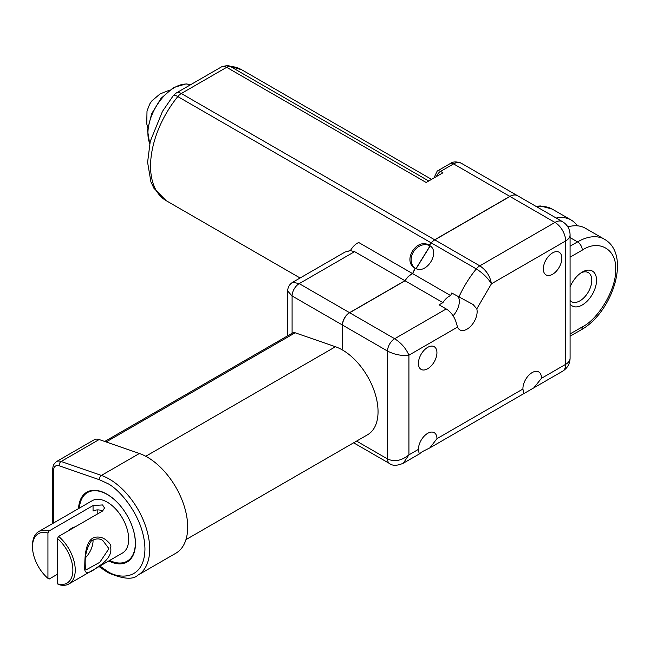 <?xml version="1.0" encoding="UTF-8"?>
<svg xmlns="http://www.w3.org/2000/svg" width="650" height="650" viewBox="0 0 650 650"><rect width="100%" height="100%" fill="white"/><g stroke="black" fill="none" stroke-linecap="round" stroke-linejoin="round"><path stroke-width="0.97" d="M110.671 547.722C111.897 554.418 107.258 561.064 96.736 567.661C87.921 574.584 83.931 574.161 84.776 566.394C84.833 557.863 85.109 540.434 94.526 537.363C99.686 536.356 104.114 537.761 107.811 541.588C110.313 543.831 111.28 545.854 110.711 547.666L110.671 547.722M68.989 583.911L122.428 553.061A30.225 17.453 -120 0 0 127.059 528.84A30.225 17.453 -120 0 0 107.307 502.198A30.225 17.453 -120 0 0 92.194 500.703L38.756 531.562A30.225 17.453 60 0 1 49.124 530.936L93.056 505.562L102.554 504.944L104.52 507.991L102.554 511.046L58.622 536.421A30.225 17.453 60 0 1 74.409 562.762A30.225 17.453 60 0 1 68.989 583.911A30.225 17.453 60 0 1 58.63 584.545L57.436 583.822L57.436 538.517A28.551 16.477 60 0 1 72.873 570.082A28.551 16.477 60 0 1 57.436 583.822M75.213 526.841A16.794 9.693 120 0 0 68.161 530.912M86.003 569.619L86.036 569.644C85.995 568.539 86.076 572.301 85.272 565.541C84.654 556.132 86.678 547.926 91.341 540.922C95.737 538.354 99.572 538.241 102.854 540.572L108.388 547.934L108.412 549.461L99.791 562.323L86.328 569.741M79.381 508.105A39.634 22.88 60 0 1 107.307 494.52A39.634 22.88 60 0 1 119.283 504.538M132.641 527.678A39.634 22.88 60 0 1 109.614 560.454M109.574 560.479A40.3 23.27 -120 0 0 127.522 561.738M93.039 539.768A16.794 9.693 -60 0 1 93.064 540.597A16.794 9.693 -60 0 1 85.564 557.668M137.881 575.161L175.882 553.215A57.094 32.963 -120 0 0 187.696 527.077A57.094 32.963 -120 0 0 139.409 453.489L99.149 439.538A13.431 7.759 -120 0 0 94.291 439.733L56.298 461.679A13.431 7.759 60 0 1 61.149 461.484L101.408 475.434A57.094 32.963 60 0 1 109.322 479.099A57.094 32.963 60 0 1 149.703 549.023A57.094 32.963 60 0 1 137.881 575.161C132.868 579.995 122.793 579.109 107.656 572.496L99.775 567.052A3.356 1.519 128.9 0 1 99.466 566.312M78.512 508.609A40.3 23.27 60 0 1 86.799 492.188A40.3 23.27 60 0 1 117.853 502.978A40.3 23.27 60 0 1 135.452 543.538A40.3 23.27 60 0 1 127.108 561.99A40.3 23.27 60 0 1 108.745 560.958M430.308 246.049A13.431 10.953 -54.8 0 0 430.154 245.96L429.349 245.391C441.155 251.396 426.408 275.299 415.236 268.223A75.571 43.631 120 0 0 412.742 273.699A13.431 7.759 120 0 0 411.328 274.389A13.431 7.759 120 0 0 405.048 280.759L442.926 302.632A13.431 7.759 -60 0 1 449.207 296.262A13.431 7.759 -60 0 1 450.621 295.563A75.571 43.631 -60 0 1 451.75 292.996L473.094 304.509L476.791 308.856L491.433 283.806C487.988 278.111 482.942 273.146 476.304 268.913A10.075 5.817 120 0 1 479.798 265.842C486.257 270.156 490.132 276.136 491.433 283.806L565.654 240.947A15.113 8.726 -120 0 0 554.962 222.438L479.798 265.842L434.793 239.866L509.957 196.454L554.962 222.438A15.113 8.726 120 0 1 562.526 221.682C567.377 224.705 569.896 229.06 570.082 234.772A15.113 8.726 180 0 1 565.654 240.947L565.671 364.341A15.113 8.726 -0 0 0 570.091 358.166C569.912 363.862 567.393 368.225 562.534 371.256A15.113 8.726 -120 0 0 565.671 364.341L541.434 378.332L533.869 387.814L524.241 393.38L523.656 393.469L522.925 389.025L436.946 438.677A13.098 7.564 120 0 0 434.233 432.681A13.098 7.564 120 0 0 427.684 433.331A13.098 7.564 120 0 0 418.421 449.369L408.923 454.862L403.276 463.231C397.191 465.855 392.649 465.969 389.634 463.588L353.641 442.804M436.946 438.677L429.91 447.85L422.329 451.628L419.201 454.033L418.421 449.369M541.434 378.332A13.098 7.564 120 0 0 538.728 371.922A13.098 7.564 120 0 0 532.179 372.572A13.098 7.564 120 0 0 522.925 389.025M552.597 274.267A13.098 7.564 120 0 0 561.153 262.722A13.098 7.564 120 0 0 559.146 252.224A13.098 7.564 120 0 0 552.589 252.874A13.098 7.564 120 0 0 544.034 264.42A13.098 7.564 120 0 0 546.041 274.909A13.098 7.564 120 0 0 552.597 274.267M427.676 368.753A13.098 7.564 120 0 0 436.231 357.207A13.098 7.564 120 0 0 434.224 346.71A13.098 7.564 120 0 0 427.676 347.36A13.098 7.564 120 0 0 419.12 358.906A13.098 7.564 120 0 0 421.127 369.403A13.098 7.564 120 0 0 427.676 368.753M570.091 304.062A20.15 11.635 120 0 0 582.286 304.964A20.15 11.635 120 0 0 596.538 280.288A20.15 11.635 120 0 0 582.286 272.058L582.286 272.058A20.15 11.635 120 0 0 570.082 287.056M570.091 300.511A16.794 9.693 120 0 0 571.512 301.681A16.794 9.693 120 0 0 579.914 300.852A16.794 9.693 120 0 0 590.883 286.057A16.794 9.693 120 0 0 588.307 272.602A16.794 9.693 120 0 0 581.043 272.838M357.321 243.214A13.431 7.759 -60 0 1 358.735 242.515L412.62 273.626A13.431 7.759 120 0 0 411.214 274.324A13.431 7.759 120 0 0 404.926 280.694L354.608 251.639L350.407 250.648A13.431 7.759 -60 0 1 357.321 243.214M104.723 441.472L292.752 332.881A6.719 3.876 60 0 1 295.181 332.784L335.441 346.743A50.375 29.079 60 0 1 342.42 349.968A50.375 29.079 60 0 1 375.334 394.363A50.375 29.079 60 0 1 367.616 434.728L185.949 539.638M412.742 273.699L450.621 295.563M434.793 239.866A10.075 5.817 120 0 0 431.299 242.929A75.571 43.631 120 0 0 429.349 245.391L429.91 245.749M342.534 325.089L387.538 351.073L387.554 458.973C394.509 462.126 401.635 460.753 408.923 454.862L408.915 355.184C401.627 356.029 394.501 354.656 387.538 351.073A10.075 5.817 120 0 1 394.664 338.731C401.253 342.964 405.998 348.449 408.915 355.184L457.559 327.088L456.3 322.993A15.113 8.726 -120 0 0 446.225 308.953L394.664 338.731L349.659 312.748A10.075 5.817 120 0 0 342.534 325.089L342.534 348.896L342.412 325.016L292.094 295.961L287.666 290.997C287.796 287.194 289.469 284.286 292.703 282.271L299.219 283.627L354.608 251.639M349.659 312.748L405.048 280.759M446.225 308.953L439.099 304.842L442.926 302.632M562.526 221.682L517.522 195.699A15.113 8.726 120 0 0 509.957 196.454M430.154 245.96L416.122 268.653M434.671 239.793L181.293 93.511L226.663 67.308L426.156 182.479L442.942 172.786L440.57 171.413L453.578 163.898A6.719 3.876 -120 0 0 450.223 163.572C452.766 161.549 456.406 161.411 461.142 163.15A15.113 8.726 120 0 0 453.578 163.898L509.844 196.381L434.671 239.793A10.075 5.817 120 0 0 431.177 242.864A75.571 43.631 120 0 0 429.227 245.318C416.772 237.104 401.814 261.357 415.114 268.149L415.228 268.231M412.62 273.626A75.571 43.631 120 0 1 415.114 268.149L414.432 267.711M414.846 267.987A13.431 10.953 -54.8 0 1 413.92 251.152A13.431 10.953 -54.8 0 1 430.04 245.887L429.227 245.318M404.926 280.694L349.537 312.674A10.075 5.817 120 0 0 342.412 325.016M350.407 250.648L345.012 252.062L350.496 250.502M556.197 218.034A53.739 31.029 -60 0 1 571.155 220.033A53.739 31.029 -60 0 1 577.322 225.818M517.457 195.666A15.113 8.726 120 0 0 517.4 195.634A15.113 8.726 120 0 0 509.844 196.381M430.04 245.887L416 268.596M570.082 257.164L582.286 250.12C598.731 238.908 617.021 249.462 615.534 269.311C617.021 287.446 598.739 319.118 582.294 326.901A6.719 3.876 -120 0 1 580.897 329.981C612.308 312.91 631.832 254.589 604.403 239.232L585.406 228.264A53.739 31.029 120 0 0 567.856 226.882M453.074 315.778A14.3 8.255 120 0 0 458.218 296.725M457.559 327.088A14.3 8.255 120 0 0 459.875 329.891A14.3 8.255 120 0 0 472.079 324.699A14.3 8.255 120 0 0 476.791 308.856M221.626 66.804L227.386 65.479A10.075 7.922 94.1 0 1 230.157 66.349A10.075 5.817 120 0 0 226.663 67.308A10.075 5.817 -120 0 0 221.626 66.804L176.256 93.007L173.485 95.371A10.075 2.218 -140.8 0 1 177.808 96.582L431.177 242.864M87.214 491.952A40.3 23.27 -120 0 0 79.341 508.129M58.622 536.421L57.436 538.517M57.436 574.259L49.124 579.061L47.938 578.337L47.938 533.033L49.124 530.936M47.938 578.337A28.551 16.477 60 0 1 32.5 546.764A28.551 16.477 60 0 1 47.938 533.033M97.809 509.909L97.809 513.793M102.554 511.046L102.554 511.046A6.719 3.876 -0 0 0 93.056 511.046L93.056 505.562M32.5 546.764L32.5 545.399A30.225 17.453 60 0 1 38.756 531.562M139.409 453.489L101.408 475.434A3.356 2.283 109.1 0 0 99.499 479.765L106.949 483.21C118.064 487.866 144.43 516.254 144.95 549.023C144.438 581.197 118.072 579.142 106.957 570.96L99.515 565.809M190.58 84.736A37.318 21.539 120 0 0 174.298 87.644A37.318 21.539 120 0 0 149.76 143.463M431.299 242.929L476.304 268.913A75.571 43.631 120 0 0 458.876 297.107M349.537 312.674L299.219 283.627A10.075 5.817 -60 0 0 292.094 295.961L292.094 333.263M389.634 463.588A10.075 5.817 120 0 1 387.554 458.973L356.59 441.098M106.137 441.959L295.181 332.784M335.441 346.743L145.746 456.284M535.86 206.294L540.418 205.969L552.159 209.064A53.739 31.029 120 0 0 537.201 207.066M176.256 93.007A10.075 5.817 -120 0 1 181.293 93.511A10.075 5.817 -60 0 0 177.808 96.582A75.571 43.631 120 0 0 166.205 200.696L153.936 188.289L150.914 181.886L147.599 162.321L150.248 141.367L162.459 111.394L173.485 95.371M436.459 176.532A6.719 3.876 -60 0 1 440.57 171.413A6.719 3.876 60 0 0 437.206 171.08L433.94 177.986M570.082 237.591L577.533 241.898L570.082 246.196M604.403 239.232A53.739 31.029 120 0 0 577.533 241.898A6.719 3.876 -120 0 1 582.286 250.12M582.294 326.901L570.091 333.946M227.386 65.479L241.768 69.802A75.571 43.631 120 0 0 230.157 66.349L428.732 180.993M99.499 479.765L59.239 465.806A3.356 2.283 -70.9 0 1 61.149 461.484L99.149 439.538M59.239 465.806C55.689 464.896 53.779 466.481 53.511 470.567A3.356 1.942 180 0 1 52.528 469.194L53.414 464.888L56.298 461.679M53.511 470.567L53.519 521.901A3.356 1.942 180 0 1 52.536 520.528L52.837 523.429M53.519 521.901L53.576 523.006M149.687 143.796L147.509 130.122L151.645 113.75L161.021 98.361L173.461 87.563L186.087 83.907L190.604 84.719M300.097 277.997L166.205 200.696M571.155 220.033L552.159 209.064M287.674 335.814L287.666 290.997M292.703 282.271L345.012 252.062M437.206 171.08L450.223 163.572M517.4 195.634L461.142 163.15M580.897 329.981L570.091 336.221M570.082 234.772L570.091 358.166M562.534 371.256L533.869 387.814M524.241 393.38L429.91 447.85M419.201 454.033L403.276 463.231M147.729 127.831L146.754 123.809L147.006 110.987L149.76 103.951L151.799 100.953L160.103 93.884L169.431 90.244M431.543 179.368L241.768 69.802M52.528 469.194L52.536 520.528M99.117 566.516L99.775 567.052"/></g></svg>
